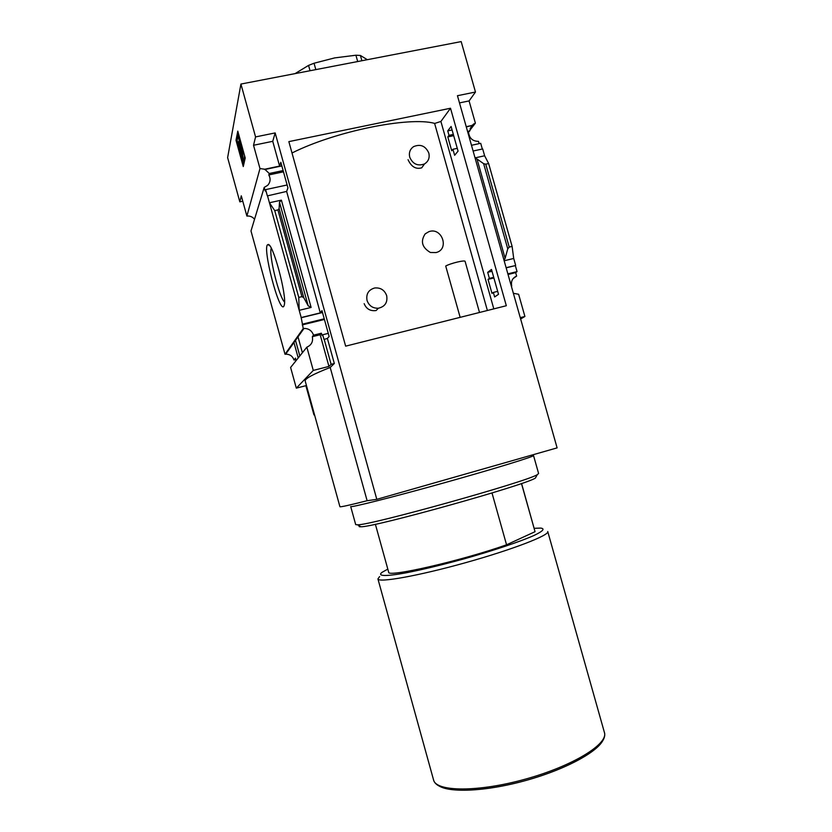 <?xml version="1.0" encoding="UTF-8"?>
<svg xmlns="http://www.w3.org/2000/svg" width="832" height="832" viewBox="0 0 832 832"><rect width="100%" height="100%" fill="white"/><g stroke="black" fill="none" stroke-linecap="round" stroke-linejoin="round"><path stroke-width="1.25" d="M430.414 252.491L436.03 252.564L430.414 252.491C422.011 247.53 420.264 241.322 425.183 233.875L428.865 231.67C442.021 226.751 449.8 249.434 436.03 252.564M364.156 303.649C366.361 308.994 370.344 311.293 376.106 310.544L378.362 308.235C372.767 308.391 368.992 305.802 367.037 300.446C365.955 293.998 368.482 289.848 374.608 287.997C380.526 287.446 384.55 290.004 386.682 295.672C387.754 302.484 384.977 306.675 378.362 308.235M408.044 159.713C411.33 166.795 415.886 169.499 421.71 167.835L424.518 163.925C417.737 166.379 412.807 164.133 409.729 157.196C408.72 152.682 410.01 149.157 413.598 146.619C420.503 143.77 425.578 145.933 428.823 153.088C429.863 157.82 428.428 161.429 424.518 163.925M487.386 310.492L434.595 123.365C409.136 116.314 335.15 131.29 292.001 152.994M460.148 317.346L445.713 266.032C450.757 263.203 465.286 259.771 465.119 261.435L479.502 312.478M286.624 191.422L320.299 312.894L301.194 317.543L303.233 328.526L285.012 354.266L250.994 230.974L264.202 187.398L267.686 185.328C270.442 182.229 270.816 178.766 268.819 174.938L269.256 173.503L264.763 169.218L279.604 166.088L280.842 162.302L287.934 187.897L286.624 191.422L267.353 195.884L265.616 189.623L287.123 184.985M447.741 130.884L448.999 135.356L447.803 136.906L451.724 150.779L452.93 149.282L454.636 155.293L458.068 151.154L451.09 126.485L447.741 130.884L452.078 129.969M264.67 169.551L281.84 165.922M466.305 126.963L471.817 125.497L466.222 126.682M269.256 173.503L283.13 170.56M448.999 135.356L453.336 134.43M467.563 131.414L469.768 130.946L471.546 125.861M268.819 174.938L283.473 171.818M447.803 136.906L453.69 135.658M467.906 132.631L469.768 130.946M264.202 187.398L265.19 190.996L265.616 189.623M468.572 132.496C469.394 138.351 472.701 141.305 478.494 141.357L479.138 143.634M452.93 149.282L457.267 148.346M471.484 145.288L480.698 143.302L482.321 149.022M475.051 157.872L484.63 155.782L482.685 148.938L473.106 151.018M320.299 312.894L321.974 310.627L329.129 336.45L327.392 338.447L324.002 339.435L322.702 334.755L328.276 333.372M487.687 272.324L489.393 278.387L488.03 279.386L491.982 293.374L493.355 292.427L494.634 296.941L498.514 294.32L491.483 269.443L487.687 272.324L492.003 271.274M322.702 334.755L322.046 335.546L321.402 333.216L313.518 335.161C311.927 330.689 308.745 328.453 304.002 328.432L303.233 328.526M493.355 292.427L497.671 291.356M301.07 317.751L322.494 312.53M506.158 267.831L515.341 265.595L517.046 271.617L515.663 272.626L516.641 276.078C512.429 277.971 510.786 281.299 511.722 286.083L511.347 286.177M506.116 267.675L515.341 265.595M302.806 324.064L324.241 318.812M489.393 278.387L493.709 277.337M507.863 273.863L517.046 271.617M302.234 324.896L324.418 319.467M488.03 279.386L493.886 277.961M508.04 274.487L515.663 272.626M515.663 265.356L513.708 258.461L512.117 246.397L488.644 163.54L484.63 155.782M504.161 260.77L513.708 258.461M513.084 278.626L516.641 276.078M301.194 317.543L299.198 310.326L311.116 307.445L281.393 200.138L279.49 202.166L279.115 208.634L277.909 209.914L274.737 210.621L269.433 202.748L267.446 195.572M274.737 210.621L298.761 297.409L299.198 310.326L269.433 202.748L281.393 200.138M327.392 338.447L334.329 363.501L330.2 367.463C313.092 374.182 304.762 378.706 305.198 381.025L305.219 381.087M324.158 339.258L331.105 364.322L334.329 363.501M283.93 306.062C279.656 315.141 261.508 245.419 267.966 244.587C272.449 241.436 287.113 295.537 284.305 304.918L283.93 306.062M264.763 169.218L259.979 168.553L253.531 145.267L255.559 136.916L275.163 132.922L376.802 499.335L367.12 500.718L330.2 367.463M275.163 132.922L272.74 141.315L279.604 166.088M469.789 130.374L475.384 123.146L469.082 100.922L475.478 92.03L457.454 95.711L557.107 447.876L376.802 499.335M513.365 293.301L518.617 294.268L524.909 316.472L520.634 318.978M306.446 385.538L296.317 388.149L290.607 367.463L306.852 347.162C311.428 345.134 313.258 341.64 312.333 336.679L313.518 335.161M285.012 354.266L285.678 354.182C289.838 354.172 292.614 356.117 294.008 360.027L295.516 358.103L295.755 361.026M321.402 333.216L320.164 334.734L328.942 366.423L331.105 364.322M312.333 336.679L320.164 334.734M475.384 123.146L471.817 125.497M459.493 102.898L469.082 100.922M253.531 145.267L272.74 141.315M255.559 136.916L240.926 84.053L227.625 157.633L239.824 201.864L241.29 195.811L246.886 216.07C249.985 215.769 252.543 216.84 254.54 219.263M246.886 216.07L259.979 168.553M388.638 572.104L388.658 572.156C386.558 577.886 461.49 560.81 506.553 544.804L492.003 492.97M237.786 131.134L245.211 158.018L243.266 166.556L236.007 140.286L237.786 131.134M520.26 317.658L524.909 316.472M296.317 388.149L313.279 370.417L328.942 366.423M314.465 414.554L313.966 414.929L314.527 414.794M293.779 341.869L298.085 357.458M305.885 385.684L313.966 414.929M512.117 246.397L509.226 247.083L507.759 248.851L505.107 258.315L476.996 158.995L475.134 158.194M476.996 158.995L483.631 163.665L485.742 164.185L488.644 163.54M504.036 260.322L505.107 258.315M475.478 92.03L461.178 41.6L240.926 84.053M506.324 305.729L345.644 346.154L288.85 141.627L450.507 108.243L506.324 305.729M295.329 339.695L299.822 355.95M239.824 201.864L242.788 201.23M313.279 370.417L306.852 347.162M295.776 359.58L294.008 360.027M302.401 352.726L297.825 336.17M298.761 297.409L301.922 296.65L277.909 209.914M301.922 296.65L303.763 297.679L308.194 305.833L311.116 307.445M367.12 500.718C349.336 505.222 340.267 507.218 339.924 506.709L305.198 381.025M379.621 576.566L377.926 578.916C378.331 582.993 418.288 575.921 465.442 562.723C512.626 549.578 549.994 535.07 547.737 531.502M387.806 569.109L381.919 572.416C377.156 576.202 385.434 576.597 405.579 572.926C422.261 569.67 441.844 564.959 464.329 558.792C493.501 550.576 520.01 541.663 533.842 535.548C542.994 531.19 545.293 528.705 540.727 528.081L534.196 528.31M506.553 544.804L535.049 531.69L521.57 483.486M535.049 531.69L521.477 483.517M357.687 61.547L355.909 55.224L360.412 55.463L367.11 59.561M361.889 60.736L360.412 55.463M310.045 70.73L308.558 65.395L314.038 63.232L334.693 57.897L355.909 55.224M315.817 69.618L314.038 63.232M295.464 73.372L308.558 65.395M236.007 140.286L237.203 140.13M238.462 133.567L237.182 140.046M239.2 143.572L238.046 143.811L238.784 141.336L241.28 154.835C242.091 158.642 242.778 160.566 243.35 160.607L242.642 152.672L243.682 152.454M244.348 160.399L244.587 155.761M238.046 143.811L237.13 140.514L238.025 135.959L239.065 135.751M238.025 135.959L238.95 139.308L239.99 139.09M238.95 139.308L242.559 156.79L242.642 152.672L240.469 140.826M238.212 143.78L241.301 154.95M242.611 159.682L243.828 164.102M284.544 302.006C279.157 297.544 268.559 254.79 271.253 248.206M434.626 123.469L440.908 121.451L450.507 108.243M350.698 506.542C350.241 507.874 392.319 497.307 443.238 483.08C494.166 468.874 535.122 456.258 533.52 455.499L538.606 473.522L537.316 474.625C528.05 481.354 370.053 525.47 357.562 524.815L355.69 524.597L350.698 506.542M359.518 525.928C358.634 526.583 359.112 526.864 360.963 526.76C373.412 527.53 526.198 484.869 535.392 478.057L536.151 476.705M509.226 247.083L485.742 164.185M308.194 305.833L279.49 202.166M303.763 297.679L279.115 208.634M507.759 248.851L483.631 163.665M437.154 784.462C445.619 793.229 484.255 792.074 525.741 780.52C567.258 769.049 600.985 750.11 603.699 738.244M433.534 779.844L433.586 780.021C436.134 791.887 478.431 792.324 525.876 779.002C573.362 765.825 608.826 743.673 604.375 732.337L547.768 531.617M243.662 159.307L244.847 159.058M243.402 160.462L244.587 160.212M241.758 154.554L242.528 154.398M493.813 308.88L440.908 121.451M285.678 354.182L304.002 328.432M470.101 128.565L473.71 123.885M388.658 572.156L375.378 524.254M377.926 578.916L433.586 780.021C437.216 793.624 479.19 793.364 526.25 780.364C573.248 767.104 608.806 745.722 604.375 732.337M243.35 160.607L244.535 160.358M269.651 245.669L267.966 244.587M535.392 478.057L537.316 474.625M360.963 526.76L357.562 524.815"/></g></svg>
